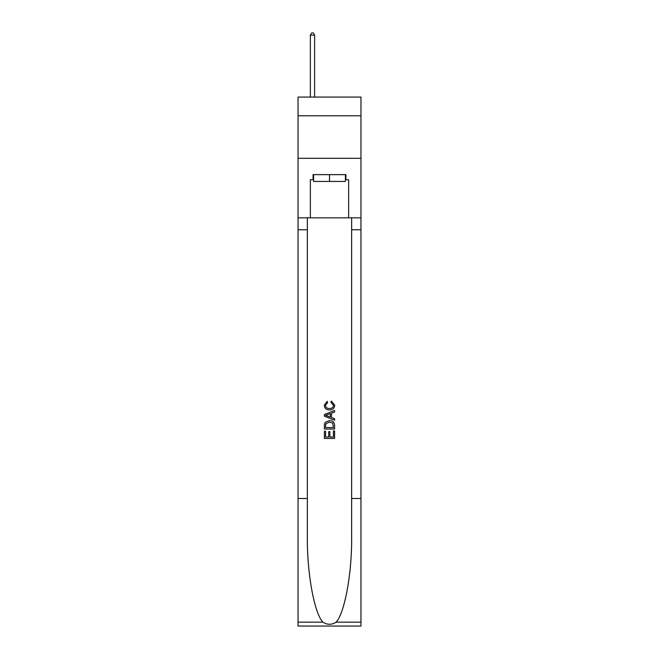 <?xml version="1.0" encoding="UTF-8"?>
<svg xmlns="http://www.w3.org/2000/svg" width="659" height="659" viewBox="0 0 659 659"><rect width="100%" height="100%" fill="white"/><g stroke="black" fill="none" stroke-linecap="round" stroke-linejoin="round"><path stroke-width="0.99" d="M360.967 115.786L360.967 97.071L298.033 97.071L298.033 115.786L360.967 115.786L360.967 158.308L298.033 158.308L298.033 115.786M345.407 174.635L345.407 181.439L313.593 181.439L313.593 174.635M329.5 174.635L329.5 181.439M333.421 430.994L333.421 437.016L329.887 437.016L333.421 437.016L333.421 430.994L334.599 430.994L334.599 438.449L324.393 438.449L324.393 431.258L324.393 438.449M328.709 431.645L328.709 437.016L325.571 437.016L328.709 437.016L328.709 431.645L329.887 431.645L329.887 437.016M325.266 422.254L324.541 423.737L325.266 422.254L329.442 420.656C332.704 420.64 334.426 422.213 334.599 425.376L334.599 429.034L324.393 429.034L324.393 425.541L324.393 429.034M331.329 401.034L330.999 402.468L331.329 401.034L334.731 405.194C334.451 408.333 332.68 409.906 329.418 409.931L329.418 409.931C326.287 409.865 324.566 408.292 324.261 405.227L327.226 401.29L327.539 402.731L325.439 405.293C325.744 407.501 327.07 408.564 329.418 408.489C331.798 408.613 333.182 407.559 333.553 405.334L330.999 402.468M336.082 622.17L360.967 622.17L360.967 626.05L298.033 626.05L298.033 498.484L307.349 498.484L307.349 536.41C306.896 572.655 314.244 613.158 322.918 622.17C327.301 624.971 331.691 624.971 336.082 622.17C344.756 613.158 352.104 572.655 351.651 536.41L351.651 217.841M324.393 414.544L324.393 416.167L334.599 420.22L324.393 416.167L324.393 414.544L334.599 410.491L324.393 414.544M351.651 498.484L360.967 498.484L360.967 158.308M298.033 498.484L298.033 158.308M307.349 217.841L307.349 498.484M360.967 622.17L360.967 498.484M298.033 217.841L310.364 217.841L310.364 179.734L313.593 179.734M345.407 179.734L345.917 179.734L345.917 174.635L313.083 174.635L313.083 179.734M345.917 179.734L348.636 179.734L348.636 217.841L360.967 217.841M310.364 217.841L348.636 217.841M334.599 410.491L334.599 412.023L331.461 413.185L331.461 417.534L334.599 418.696L334.599 420.22M327.457 416.051L330.283 417.098L330.283 413.613L325.571 415.359L327.457 416.051M330.283 413.613L330.283 417.098M324.393 425.541L324.541 423.737M332.696 423.078L333.421 427.592L332.696 423.078L329.418 422.098L325.785 423.836L325.571 427.592L333.421 427.592L325.571 427.592M324.393 431.258L325.571 431.258L325.571 437.016M314.615 97.071L314.615 35.158L310.364 35.158L310.364 97.071M310.364 35.158L311.641 32.95L313.338 32.95L314.615 35.158M351.651 229.744L360.967 229.744M307.349 229.744L298.033 229.744M298.033 622.17L322.918 622.17"/></g></svg>
